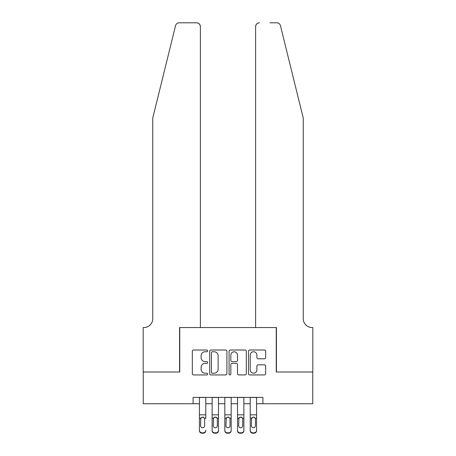 <?xml version="1.0" encoding="UTF-8"?>
<svg xmlns="http://www.w3.org/2000/svg" width="456" height="456" viewBox="0 0 456 456"><rect width="100%" height="100%" fill="white"/><g stroke="black" fill="none" stroke-linecap="round" stroke-linejoin="round"><path stroke-width="0.68" d="M207.685 350.881A0.872 0.872 0 0 0 206.813 350.008L193.566 350.008A1.248 1.248 0 0 0 192.324 351.257L192.324 373.692A1.248 1.248 0 0 0 193.566 374.935L206.813 374.935A0.872 0.872 0 0 0 207.685 374.062A0.872 0.872 0 0 0 206.813 373.19L205.097 373.19A3.99 3.99 0 0 1 201.107 369.2L201.107 367.331A3.99 3.99 0 0 1 205.097 363.346L206.813 363.346A0.872 0.872 0 0 0 207.685 362.474A0.872 0.872 0 0 0 206.813 361.602L205.097 361.602A3.99 3.99 0 0 1 201.107 357.612L201.107 355.743A3.99 3.99 0 0 1 205.097 351.753L206.813 351.753A0.872 0.872 0 0 0 207.685 350.881M264.429 358.798A1.248 1.248 0 0 0 265.671 357.55L265.671 351.257A1.248 1.248 0 0 0 264.429 350.008L249.717 350.008A1.248 1.248 0 0 0 248.474 351.257L248.474 373.692A1.248 1.248 0 0 0 249.717 374.935L264.429 374.935A1.248 1.248 0 0 0 265.671 373.692L265.671 366.088A1.248 1.248 0 0 0 264.429 364.84L258.13 364.84A1.248 1.248 0 0 0 256.888 366.088L256.888 369.856A3.334 3.334 0 0 1 253.553 373.19A3.334 3.334 0 0 1 250.219 369.856L250.219 355.087A3.334 3.334 0 0 1 253.553 351.753A3.334 3.334 0 0 1 256.888 355.087L256.888 357.55A1.248 1.248 0 0 0 258.13 358.798L264.429 358.798M193.082 403.742L143.241 403.742L143.241 371.993L179.749 371.993L179.749 327.55L276.25 327.55L276.25 371.993L312.759 371.993L312.759 403.742L262.918 403.742L262.918 397.393L193.082 397.393L193.082 403.742L199.432 403.742M226.911 351.257A1.248 1.248 0 0 0 225.663 350.008L210.957 350.008A1.248 1.248 0 0 0 209.709 351.257L209.709 373.692A1.248 1.248 0 0 0 210.957 374.935L225.663 374.935A1.248 1.248 0 0 0 226.911 373.692L226.911 351.257M230.337 350.008L245.043 350.008A1.248 1.248 0 0 1 246.291 351.257L246.291 373.692A1.248 1.248 0 0 1 245.043 374.935L238.75 374.935A1.248 1.248 0 0 1 237.502 373.692L237.502 364.589A1.248 1.248 0 0 0 236.259 363.346L232.081 363.346A1.248 1.248 0 0 0 230.833 364.589L230.833 374.062A0.872 0.872 0 0 1 229.961 374.935A0.872 0.872 0 0 1 229.089 374.062L229.089 351.257A1.248 1.248 0 0 1 230.337 350.008M205.776 403.742L212.125 403.742M218.475 403.742L224.825 403.742M231.175 403.742L237.525 403.742M243.874 403.742L250.224 403.742M256.568 403.742L262.918 403.742M212.325 351.753A0.872 0.872 0 0 0 211.453 352.625L211.453 372.318A0.872 0.872 0 0 0 212.325 373.19L214.132 373.19A3.99 3.99 0 0 0 218.122 369.2L218.122 355.743A3.99 3.99 0 0 0 214.132 351.753L212.325 351.753M237.502 355.15A3.334 3.334 0 0 0 234.167 351.815A3.334 3.334 0 0 0 230.833 355.15L230.833 360.354A1.248 1.248 0 0 0 232.081 361.602L236.259 361.602A1.248 1.248 0 0 0 237.502 360.354L237.502 355.15M199.432 418.522L199.432 430.282A2.542 2.519 -0 0 0 201.968 432.801L203.239 432.801A2.542 2.519 -0 0 0 205.776 430.282L205.776 430.681A2.542 2.519 180 0 1 203.239 433.2L203.239 432.801M205.776 418.522L205.776 397.393M204.636 425.75L204.636 419.058L204.636 425.75A2.029 2.018 180 0 1 202.606 427.762A2.029 2.018 180 0 0 204.636 425.75M200.572 426.143L200.572 425.75A2.029 2.018 180 0 0 202.606 427.762M201.546 417.314L200.572 418.904M203.667 417.314L202.606 417.018L204.413 418.123L204.636 419.058M199.432 397.393L199.432 430.681A2.542 2.519 180 0 0 201.968 433.2L203.239 433.2M199.432 418.123L200.8 418.123L200.572 425.75M200.8 418.123L202.606 417.018M175.543 25.696C176.512 23.609 176.512 23.609 175.543 25.696C176.512 23.609 176.512 23.609 175.543 25.696L152.766 118.036L152.766 318.664A8.886 8.886 0 0 1 143.874 327.55L143.178 327.55L143.178 371.993L179.556 371.993L179.556 327.55L200.383 327.55L200.383 26.608A3.808 3.808 0 0 0 196.57 22.8L179.242 22.8A3.808 3.808 0 0 0 175.543 25.696M186.031 22.8L196.57 22.8C198.867 23.045 200.138 24.31 200.383 26.608L200.383 327.55M152.766 318.664A8.886 8.886 0 0 1 143.874 327.55M296.252 89.724L280.457 25.696C279.488 23.609 279.488 23.609 280.457 25.696C279.488 23.609 279.488 23.609 280.457 25.696L303.234 118.036L303.234 318.664A8.886 8.886 0 0 0 312.126 327.55L312.822 327.55L312.822 371.993L276.444 371.993L276.444 327.55L255.616 327.55L255.616 26.608L255.616 327.55M269.969 22.8L276.758 22.8A3.808 3.808 0 0 1 280.457 25.696M259.43 22.8A3.808 3.808 0 0 0 255.616 26.608C255.862 24.31 257.133 23.045 259.43 22.8M303.234 318.664A8.886 8.886 0 0 0 312.126 327.55M212.125 418.522L212.125 430.282A2.542 2.519 0 0 0 214.668 432.801L215.939 432.801A2.542 2.519 0 0 0 218.475 430.282L218.475 430.681A2.542 2.519 180 0 1 215.939 433.2L215.939 432.801M217.335 425.75L217.335 419.058L217.335 425.75A2.029 2.018 180 0 1 215.3 427.762A2.029 2.018 180 0 0 217.335 425.75M213.271 426.143L213.271 425.75A2.029 2.018 180 0 0 215.3 427.762M214.24 417.314L213.271 418.904M216.361 417.314L215.3 417.018L217.107 418.123L217.335 419.058M224.825 418.522L224.825 430.282A2.542 2.519 0 0 0 227.367 432.801L228.633 432.801A2.542 2.519 0 0 0 231.175 430.282L231.175 430.681A2.542 2.519 180 0 1 228.633 433.2L228.633 432.801M230.029 425.75L230.029 419.058L230.029 425.75A2.029 2.018 180 0 1 228 427.762A2.029 2.018 180 0 0 230.029 425.75M225.971 426.143L225.971 425.75A2.029 2.018 180 0 0 228 427.762M226.94 417.314L225.971 418.904M229.06 417.314L228 417.018L229.807 418.123L230.029 419.058M237.525 418.522L237.525 430.282A2.542 2.519 0 0 0 240.061 432.801L241.332 432.801A2.542 2.519 0 0 0 243.874 430.282L243.874 430.681A2.542 2.519 180 0 1 241.332 433.2L241.332 432.801M242.729 425.75L242.729 419.058L242.729 425.75A2.029 2.018 180 0 1 240.7 427.762A2.029 2.018 180 0 0 242.729 425.75M238.665 426.143L238.665 425.75A2.029 2.018 180 0 0 240.7 427.762M239.639 417.314L238.665 418.904M241.76 417.314L240.7 417.018L242.506 418.123L242.729 419.058M250.224 418.522L250.224 430.282A2.542 2.519 0 0 0 252.761 432.801L254.032 432.801A2.542 2.519 0 0 0 256.568 430.282L256.568 430.681A2.542 2.519 180 0 1 254.032 433.2L254.032 432.801M255.428 425.75L255.428 419.058L255.428 425.75A2.029 2.018 180 0 1 253.393 427.762A2.029 2.018 180 0 0 255.428 425.75M251.364 426.143L251.364 425.75A2.029 2.018 180 0 0 253.393 427.762M252.333 417.314L251.364 418.904M254.454 417.314L253.393 417.018L255.2 418.123L255.428 419.058M218.475 397.393L218.475 430.681M212.125 397.393L212.125 430.681A2.542 2.519 180 0 0 214.668 433.2L215.939 433.2M212.125 418.123L213.493 418.123L213.271 425.75M213.493 418.123L215.3 417.018M231.175 397.393L231.175 430.681M224.825 397.393L224.825 430.681A2.542 2.519 180 0 0 227.367 433.2L228.633 433.2M224.825 418.123L226.193 418.123L225.971 425.75M226.193 418.123L228 417.018M243.874 397.393L243.874 430.681M237.525 397.393L237.525 430.681A2.542 2.519 180 0 0 240.061 433.2L241.332 433.2M237.525 418.123L238.893 418.123L238.665 425.75M238.893 418.123L240.7 417.018M256.568 397.393L256.568 430.681M250.224 397.393L250.224 430.681A2.542 2.519 180 0 0 252.761 433.2L254.032 433.2M250.224 418.123L251.587 418.123L251.364 425.75M251.587 418.123L253.393 417.018M204.413 418.123L205.776 418.123M199.432 414.84L205.776 414.84M199.432 397.484L205.776 397.484M201.968 432.801L201.968 433.2M217.107 418.123L218.475 418.123M212.125 414.84L218.475 414.84M212.125 397.484L218.475 397.484M214.668 432.801L214.668 433.2M229.807 418.123L231.175 418.123M224.825 414.84L231.175 414.84M224.825 397.484L231.175 397.484M227.367 432.801L227.367 433.2M242.506 418.123L243.874 418.123M237.525 414.84L243.874 414.84M237.525 397.484L243.874 397.484M240.061 432.801L240.061 433.2M255.2 418.123L256.568 418.123M250.224 414.84L256.568 414.84M250.224 397.484L256.568 397.484M252.761 432.801L252.761 433.2"/></g></svg>
